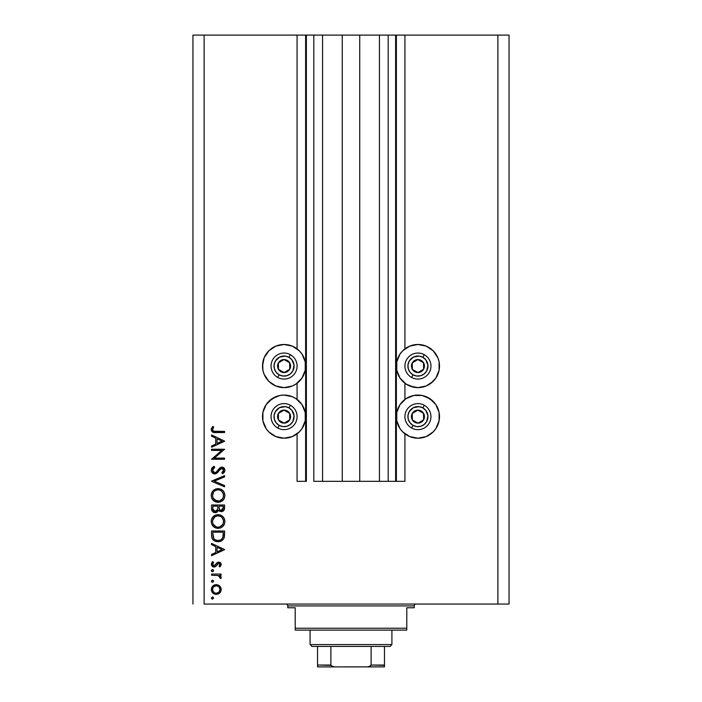 <?xml version="1.0" encoding="UTF-8"?>
<svg xmlns="http://www.w3.org/2000/svg" width="702" height="702" viewBox="0 0 702 702"><rect width="100%" height="100%" fill="white"/><g stroke="black" fill="none" stroke-linecap="round" stroke-linejoin="round"><path stroke-width="1.05" d="M395.621 481.335L388.188 481.335L395.621 481.335L395.621 35.1L388.188 35.1L388.188 481.335L379.449 481.335L388.188 481.335L388.188 35.1L379.449 35.1L379.449 481.335L359.74 481.335L379.449 481.335L379.449 35.1L342.26 35.1L359.74 35.1L359.74 481.335L322.551 481.335L342.26 481.335L342.26 35.1L322.551 35.1L322.551 481.335L313.812 481.335L322.551 481.335L322.551 35.1L313.812 35.1L313.812 481.335L313.812 35.1L306.379 35.1L306.379 481.335L297.078 481.335L297.078 433.836L297.078 481.335L305.633 481.335L305.633 35.1L297.078 35.1L297.078 348.859L297.078 35.1L204.115 35.1L204.115 604.053L497.885 604.053L497.885 35.1L396.367 35.1L396.367 481.335L395.621 481.335L395.621 35.1L359.74 35.1L359.74 481.335L342.26 481.335L342.26 35.1L306.379 35.1L306.379 481.335L305.633 481.335L305.633 35.1L306.379 35.1L192.953 35.1L192.953 604.053L192.953 35.1L204.115 35.1L204.115 604.053L509.047 604.053L509.047 35.1L509.047 604.053L497.885 604.053L497.885 35.1L404.922 35.1L404.922 348.859L404.922 35.1L396.367 35.1L396.367 481.335L404.922 481.335L404.922 433.836L404.922 481.335L395.682 481.335M297.078 399.438L297.078 383.257L297.078 399.438L296.051 398.701L302 404.65L305.221 412.425L305.221 420.84L302 428.615L299.315 431.888L292.322 436.565L284.064 438.206L275.807 436.565L268.813 431.888L266.128 428.615L262.908 420.84L262.908 412.425L266.128 404.65L272.078 398.701L279.852 395.48L284.064 395.068A21.569 21.569 0 0 1 305.633 416.637A21.569 21.569 0 0 1 284.064 438.206L275.807 436.565M404.922 399.438L404.922 383.257L404.922 399.438M433.187 381.309L426.193 385.986L417.936 387.627A21.569 21.569 0 0 1 396.367 366.058A21.569 21.569 0 0 1 417.936 344.489L426.193 346.13L429.922 348.131L433.187 350.807L437.864 357.809L439.092 361.855L439.092 370.27L435.872 378.045L431.063 383.169M426.193 436.565L417.936 438.206A21.569 21.569 0 0 1 396.367 416.637A21.569 21.569 0 0 1 417.936 395.068A21.569 21.569 0 0 1 439.505 416.637A21.569 21.569 0 0 1 417.936 438.206L409.678 436.565L402.685 431.888L400 428.615L396.779 420.84L396.779 412.425L400 404.65L405.949 398.701L413.732 395.48L422.148 395.48L429.922 398.701L435.872 404.65L439.092 412.425L439.092 420.84L435.872 428.615L433.187 431.888L426.193 436.565L417.936 438.206L409.678 436.565M292.322 346.13L299.315 350.807L302 354.08L305.221 361.855L305.221 370.27L302 378.045L296.051 383.994L292.322 385.986L284.064 387.627A21.569 21.569 0 0 1 262.495 366.058A21.569 21.569 0 0 1 284.064 344.489L292.322 346.13L297.078 348.859M214.584 525.965L213.162 524.148L216.321 526.912M214.584 499.929L213.162 498.122L216.321 500.886M211.548 450.421L221.771 450.421L211.548 450.421L211.548 449.254L224.57 449.254L214.321 458.099L224.57 458.099L224.57 459.266L211.548 459.266L221.771 450.421L211.548 459.266L224.57 459.266L224.57 458.099L214.321 458.099L224.57 449.254L211.548 449.254L211.548 450.421L211.548 449.254L224.57 449.499M214.742 473.947L212.215 472.823L211.232 470.586L212.039 467.839L214.057 466.277L214.724 467.374L213.241 468.524L212.548 470.235L213.136 471.981L214.207 472.7L216.032 472.314L221.069 467.216L223.596 467.646L224.886 470.007L224.535 471.867L222.692 473.78L221.893 472.727L223.438 470.963L223.464 469.489L222.595 468.427L220.981 468.515L217.181 472.929L214.742 473.947L221.92 468.278L223.561 470.182L221.893 472.727L222.692 473.78L224.903 470.314C224.78 468.383 223.762 467.313 221.858 467.111L219.884 467.839L216.032 472.314L214.759 472.779L212.548 470.235L214.724 467.374L214.057 466.277L211.214 470.235C211.381 472.446 212.557 473.683 214.742 473.947L214.382 473.929M224.57 485.547L224.57 486.802L211.548 481.291L224.57 475.614L224.57 476.869L214.312 481.212L224.57 485.547L224.57 486.802L211.548 481.291L224.57 486.802L224.57 485.547L214.312 481.212L224.57 476.869L224.57 475.614L211.548 481.124L224.57 475.614L224.57 476.869M217.322 488.662L217.997 488.636C213.838 489.031 211.574 491.321 211.214 495.498L211.697 492.865L213.18 490.645L215.382 489.136L217.997 488.636L220.621 489.127L222.867 490.575L224.377 492.778L224.903 495.393L224.429 498.051L222.946 500.307L220.718 501.825L218.068 502.316L215.435 501.825L213.215 500.342L211.714 498.122L211.214 495.498C211.6 499.675 213.882 501.948 218.068 502.316C222.288 501.939 224.561 499.631 224.903 495.393C224.473 491.242 222.174 488.987 217.997 488.636L218.006 488.636C222.174 488.987 224.473 491.242 224.903 495.393M217.322 514.698L217.997 514.663C213.838 515.066 211.574 517.348 211.214 521.525L211.697 518.901L213.18 516.681L215.382 515.171L217.997 514.663L220.621 515.163L222.867 516.602L224.377 518.804L224.903 521.419L224.429 524.078L222.946 526.333L220.718 527.851L218.068 528.343L215.435 527.86L213.215 526.368L211.714 524.157L211.214 521.525C211.6 525.701 213.882 527.974 218.068 528.343C222.288 527.965 224.561 525.658 224.903 521.419C224.473 517.269 222.174 515.014 217.997 514.663L218.34 514.671M211.548 544.638L211.548 543.366L224.57 549.534L211.548 555.712L211.548 554.44L215.725 552.518L215.725 546.621L211.548 544.638L211.548 543.366L211.548 544.638L215.725 546.621L215.725 552.518L211.548 554.44L211.548 555.712L224.57 549.701L211.548 555.712L211.548 554.44M212.469 596.928L211.381 598.007L212.469 596.928L213.548 598.007L212.469 599.096L211.381 598.007L212.68 596.946L213.531 598.227L212.258 599.078L211.381 598.007L212.469 599.096L213.548 598.007L212.873 596.998M292.322 396.709L296.051 398.701L292.322 396.709L284.064 395.068A21.569 21.569 0 0 0 262.495 416.637A21.569 21.569 0 0 0 284.064 438.206L292.322 436.565M262.495 366.058L264.136 357.809L268.813 350.807L275.807 346.13L284.064 344.489A21.569 21.569 0 0 1 305.633 366.058A21.569 21.569 0 0 1 284.064 387.627L275.807 385.986L268.813 381.309L264.136 374.315L262.908 370.27L262.68 363.25M270.384 382.73L268.813 381.309M413.732 387.214L405.949 383.994L400 378.045L396.779 370.27L396.779 361.855L400 354.08L402.685 350.807L409.678 346.13L417.936 344.489A21.569 21.569 0 0 1 439.505 366.058A21.569 21.569 0 0 1 417.936 387.627L409.678 385.986M404.922 348.859L409.678 346.13M219.656 585.88L216.277 584.582L218.919 585.319L220.84 587.521L221.209 590.013L220.34 592.365L218.094 594.103L214.391 594.059L211.969 591.926L211.46 588.539L212.794 586.012L216.277 584.582C213.268 584.854 211.635 586.503 211.381 589.504C211.635 592.506 213.268 594.146 216.277 594.427L219.665 593.12L221.227 589.504L219.656 585.889M211.381 581.159L212.469 580.071L213.478 580.738L213.469 581.572L212.68 582.221L211.706 581.923L211.381 581.159L212.469 582.248L213.548 581.159L212.469 580.071L213.548 581.159L212.469 582.248L211.381 581.159L212.469 580.071L211.381 581.159L212.469 582.248L213.548 581.159M211.548 575.236L211.548 574.069L211.548 575.236L211.548 574.069L221.06 574.069L221.06 575.236L219.665 575.236L221.104 576.833L220.902 578.571L219.893 577.93L219.629 576.324L218.366 575.552L211.548 575.236L218.015 575.447L220.902 578.571L221.227 577.553L219.665 575.236L221.06 575.236L221.06 574.069L211.548 574.069L221.06 574.069L221.06 575.236M212.469 571.735L211.381 570.647L211.706 569.884L212.881 569.638L213.531 570.436L213.232 571.41L212.057 571.647L211.381 570.647L212.469 571.735L213.548 570.647L212.469 569.559L213.548 570.647L212.469 571.735L211.381 570.647L212.469 569.559L213.548 570.647M218.734 562.056L221.051 563.513L221.112 565.163L220.138 566.646L219.059 566.102L219.963 563.978L218.778 563.223L215.602 566.619L214.128 567.058L212.583 566.602L211.574 565.338L211.469 563.504L212.381 561.811L213.548 562.328L212.653 564.829L214.084 565.891L215.084 565.487L217.058 562.653L218.734 562.056L217.269 562.486L214.084 565.891L212.548 564.215L213.548 562.328L212.671 561.556L211.381 564.268L214.128 567.058L215.602 566.619L218.778 563.223L220.059 564.461L219.059 566.102L219.875 566.891L221.227 564.461L218.541 562.056M211.548 535.047C211.592 539.233 213.706 541.453 217.892 541.698L214.154 540.698L212.32 538.855L211.609 536.354L211.548 531.019L224.57 531.019L224.482 535.731L223.692 538.671L221.656 540.742L217.892 541.698C220.84 541.725 222.911 540.417 224.096 537.776L224.57 531.019L211.548 531.019L211.548 535.047L211.548 531.019L224.57 531.019L224.57 533.643M211.548 508.502L211.548 504.984L211.548 508.502L211.548 504.984L224.57 504.984L224.263 509.722L222.078 511.582L220.13 511.451L218.568 510.152L216.865 512.284L214.47 512.583L212.504 511.407L211.548 508.502C211.609 510.977 212.838 512.363 215.242 512.662L218.568 510.152L221.341 511.661C223.64 511.319 224.71 509.942 224.57 507.528L224.57 504.984L211.548 504.984L224.57 504.984L224.57 507.528M211.548 436.179L211.548 434.907L224.57 441.075L211.548 447.253L211.548 445.981L215.725 444.059L215.725 438.153L211.548 436.179L211.548 434.907L211.548 436.179L215.725 438.153L215.725 444.059L211.548 445.981L211.548 447.253L224.57 441.242L211.548 447.253L211.548 445.981M213.11 428.036L212.574 429.87L213.759 431.221L224.57 431.397L224.57 432.564L212.68 432.142L211.214 429.536L212.715 426.395L213.724 427.079L212.548 429.598L213.724 427.079L212.715 426.395L211.214 429.536C211.653 431.914 213.171 432.923 215.777 432.564L224.57 432.564L224.57 431.397L215.909 431.397C214.145 431.712 213.022 431.107 212.548 429.598L212.636 430.133M509.047 35.1L497.885 35.1L509.047 35.1M266.128 428.615L262.908 420.84L262.908 412.425M268.813 401.386L275.807 396.709M279.852 387.214L275.807 385.986M266.128 354.08L268.813 350.807L275.807 346.13M292.322 385.986L288.268 387.214M426.193 396.709L433.187 401.386M439.092 412.425L439.092 420.84L435.872 428.615M405.949 398.701L409.678 396.709M426.193 346.13L433.187 350.807L435.872 354.08M439.092 361.855L439.505 366.058M426.193 385.986L422.148 387.214M212.68 599.078L211.706 598.78M220.84 591.479L220.34 592.365M213.698 593.699L212.803 592.997M211.925 591.839L214.391 594.059M212.285 592.418L211.565 590.944M211.714 591.391L211.46 590.47M211.469 588.522L211.706 587.635M212.785 586.021L213.531 585.407M216.277 584.582L216.742 584.599M213.154 587.407L212.548 589.504L213.478 592.023M218.664 586.591L216.269 585.749L213.619 586.837M218.971 592.128L220.059 589.504C219.831 591.795 218.568 593.041 216.269 593.26L218.927 592.172M217.717 592.979L218.664 592.409M214.812 592.962L216.269 593.26C213.978 593.041 212.741 591.795 212.548 589.504C212.741 587.214 213.987 585.959 216.269 585.749C218.568 585.959 219.831 587.205 220.059 589.504L218.945 586.846M213.154 591.593L214.838 592.979M212.469 582.248L211.706 581.923M220.902 578.571L221.227 577.553L220.902 578.571L219.893 577.93L220.007 576.965M219.893 577.93L220.059 577.334L219.893 577.93M218.717 575.684L217.208 575.315M212.25 571.709L211.706 571.41M212.469 569.559L211.381 570.647M213.478 570.226L213.075 569.743M219.875 566.891L219.059 566.102L219.428 565.759L219.059 566.102M219.261 563.311L217.918 563.548L216.936 564.908L217.515 563.978M218.778 563.223L217.918 563.548M216.664 565.373L216.356 565.83L216.664 565.373M213.777 567.04L213.066 566.856M212.574 566.593L211.714 565.636M212.671 561.556L213.355 562.513M213.548 562.328L212.645 564.803M212.794 565.11L213.469 565.751M213.926 565.882L215.172 565.391M215.286 565.25L214.084 565.891L215.751 564.531M220.498 562.723L219.954 562.328M212.627 563.671L212.846 563.162M211.425 564.812L211.574 565.338M224.57 549.534L211.548 543.366L224.57 549.534M222.025 549.605L217.058 551.904L217.058 547.253L222.025 549.605L217.058 547.253L217.058 551.904L222.025 549.605M224.482 535.74L224.403 536.486M224.35 536.776L224.254 537.258M224.096 537.776L223.692 538.671M223.684 538.68L223.21 539.39M221.648 540.751L222.122 540.435M220.016 541.435L219.357 541.575M217.234 541.672L216.593 541.593M214.724 541.014L213.355 540.11M212.32 538.855L213.118 539.891M211.609 536.354L211.565 535.705M218.383 541.681L218.875 541.646M220.217 541.374L220.779 541.181M223.227 533.099L222.867 537.1L223.227 533.099M222.736 537.486L222.867 537.1C222.016 539.373 220.358 540.514 217.892 540.531L220.384 540.013M221.621 539.171L222.157 538.557M213.031 536.486L212.881 533.678L213.899 538.741L215.014 539.759L217.892 540.531C215.611 540.531 214.049 539.487 213.215 537.399L213.478 538.057M212.881 532.186L223.227 532.186L212.881 532.186L212.881 533.678L212.881 532.186M218.822 540.47L219.507 540.329M222.709 537.548L222.929 536.854M213.899 538.732L214.364 539.259M215.619 540.084L216.725 540.426M212.934 535.547L213.004 536.275M218.673 514.689L219.331 514.785L218.673 514.689M221.235 515.435L221.814 515.768M222.955 516.681L223.719 517.602M224.377 518.804L224.131 518.287M224.605 519.436L224.868 520.752M222.946 526.333L224.579 523.648M224.131 524.727L223.824 525.245M223.78 525.324L222.964 526.324M220.682 527.869L220.209 528.036M218.743 528.316L216.067 528.079M214.25 527.228L214.821 527.571M213.197 526.36L212.074 524.894M211.697 518.901L211.328 520.191M212.179 517.944L213.162 516.69M213.197 516.663L214.18 515.821M220.621 515.163L219.901 514.917M211.714 524.157L213.215 526.368M212.645 520.375L212.548 521.481C212.811 518.067 214.636 516.189 218.006 515.83C221.411 516.172 223.262 518.05 223.561 521.481L223.561 521.481C223.289 524.921 221.455 526.816 218.068 527.176C214.645 526.842 212.803 524.938 212.548 521.481L212.68 522.736M213.557 518.19L214.926 516.786L212.671 520.235M220.138 516.242L217.462 515.856L214.917 516.795M223.297 523.244L223.464 520.384L221.929 517.462M222.946 524.096L223.464 522.578M214.944 526.228L216.962 527.079L219.182 527.07M219.647 526.956L222.657 524.613M221.937 525.552L222.35 525.07M212.645 522.578L213.013 523.815M213.461 524.684L214.566 525.947M216.892 515.935L215.935 516.224M223.464 520.384L223.315 519.796M221.648 517.19L220.156 516.251M224.254 509.731L223.912 510.38M222.78 511.337L220.928 511.635M219.744 511.284L218.831 510.529M218.576 510.161L218.094 511.161M217.05 512.188L215.812 512.618M214.856 512.644L213.812 512.381M213.741 512.346L213.259 512.074M211.767 510.056L212.636 511.556M211.644 509.573L211.565 508.897M213.066 511.942L213.733 512.346M217.699 508.151L217.725 506.932M214.084 511.135L213.268 510.231L215.646 511.46M212.987 509.354L213.268 510.231M219.103 507.95L219.744 509.766L221.314 510.494C219.577 510.064 218.822 508.88 219.059 506.941L219.059 506.151L223.227 506.151L223.227 507.739L221.016 510.477L222.025 510.363M221.788 510.442L222.982 509.371L223.227 506.151L219.059 506.151L219.164 508.467M223.06 509.143L223.227 507.739M217.058 510.529L217.567 509.362L215.242 511.495C213.443 511.038 212.653 509.819 212.881 507.818L212.881 506.151L217.725 506.151L212.881 506.151L212.881 507.818M212.952 509.073L215.242 511.495L216.295 511.231M219.059 506.941L219.094 507.827M224.429 498.043L222.946 500.307M224.131 498.692L223.824 499.219M223.78 499.289L222.982 500.272M220.682 501.833L220.209 502.009M218.743 502.29L217.392 502.29M215.444 501.825L216.067 502.044M214.25 501.193L214.821 501.544M213.197 500.324L212.074 498.868M211.697 492.874L211.328 494.155M212.179 491.909L213.162 490.654M213.197 490.628L214.18 489.794M224.377 492.778L223.736 491.602M220.621 489.127L219.901 488.882M219.34 488.759L218.673 488.662M211.714 498.122L213.215 500.342M213.557 492.155L212.548 495.445C212.811 492.041 214.636 490.154 218.006 489.803C221.411 490.136 223.262 492.023 223.561 495.445L223.561 495.445C223.289 498.894 221.455 500.789 218.068 501.149C214.645 500.807 212.803 498.911 212.548 495.445L213.013 497.788M214.11 491.479L214.926 490.759L214.11 491.479M220.138 490.207L217.462 489.829L214.917 490.768M223.297 497.209L223.464 494.357L221.929 491.426M222.946 498.06L223.464 496.542M214.926 500.193L219.182 501.044M219.647 500.93L221.595 499.85M221.937 499.526L222.657 498.587M213.461 498.648L214.566 499.912M216.892 489.908L215.935 490.198M212.934 493.313L212.671 494.208M223.464 494.357L223.315 493.769M221.648 491.163L220.156 490.215M211.6 468.541L212.294 467.55M213.136 466.839L214.057 466.277L214.724 467.374L213.926 467.892M213.092 468.708L212.741 469.313M212.601 469.761L212.583 470.7M212.881 471.586L214.224 472.709M213.232 472.095L213.689 472.472M214.198 472.7L215.102 472.753M214.487 472.762L215.742 472.499M216.699 471.718L216.032 472.314M217.646 470.594L219.164 468.585M222.165 467.12L223.973 467.962M224.061 468.05L224.421 468.55M224.859 470.866L224.737 471.367M224.737 471.375L224.368 472.156M224.254 472.323L223.815 472.841M222.692 473.78L222.244 472.446M221.893 472.727L222.701 472.042M222.788 471.946L223.438 470.963M223.552 470.384L223.139 468.875M223.561 470.182L221.674 468.287M220.577 468.804L219.577 469.989M218.103 471.963L217.576 472.551M216.918 473.139L215.409 473.876M213.592 473.753L211.776 472.253L213.355 473.657M223.06 467.348L222.473 467.163M224.57 458.099L224.57 459.266L211.548 459.003M224.57 441.075L211.548 434.907L224.57 441.075M222.025 441.146L217.058 443.445L217.058 438.794L222.025 441.146L217.058 438.794L217.058 443.445L222.025 441.146M224.57 431.397L224.57 432.564L215.777 432.564M211.574 431.054L211.232 429.922M211.241 429.089L211.416 428.352M212.715 426.395L213.724 427.079L213.452 427.483M212.952 428.308L212.548 429.598M212.645 430.142L213.241 430.949M213.294 430.984L214.285 431.326M214.83 431.37L215.909 431.397M214.838 431.37L215.365 431.397M212.618 588.767L212.618 590.233M215.54 593.19L216.646 593.243M219.779 590.944L219.989 588.767M216.269 585.749L215.54 585.819M212.881 533.678L212.899 534.617M217.137 540.487L218.304 540.514M223.069 536.117L223.166 535.108M223.218 534.108L223.227 533.599M212.943 523.648L213.434 524.631M217.515 527.158L218.612 527.158M219.164 527.079L221.604 525.877M223.561 521.481L223.543 520.928M221.121 516.777L220.647 516.488M218.559 515.856L216.918 515.935M215.874 516.251L214.926 516.786M212.934 519.34L212.548 521.481M217.287 510.17L217.62 509.064M212.943 497.613L213.434 498.604M217.515 501.123L218.612 501.123M219.164 501.044L222.35 499.034M223.561 495.445L223.543 494.901M221.121 490.742L220.647 490.461M218.559 489.821L216.918 489.899M215.874 490.224L214.926 490.759M212.645 494.357L212.548 495.445M282.73 371.77L284.152 372.569A6.511 6.511 0 0 1 280.888 371.735L281.309 370.981L282.73 371.77L281.309 370.981L280.888 371.735L282.458 372.367L285.828 372.323L287.39 371.656L289.742 369.243L290.575 365.979L290.33 364.294L288.61 361.398L287.241 360.38L283.977 359.556L282.301 359.801L280.739 360.468L278.387 362.881L277.553 366.146L277.799 367.822L279.519 370.717L280.888 371.735A6.511 6.511 0 0 1 283.977 359.556A6.511 6.511 0 0 1 289.742 369.243L289.654 362.732L286.837 361.153L283.977 359.556L278.387 362.881L278.475 369.384L281.309 370.981L278.475 369.384L278.387 362.881L283.977 359.556L286.837 361.153L289.654 362.732L289.742 369.243A6.511 6.511 0 0 1 284.152 372.569L289.742 369.243L284.152 372.569L282.73 371.77M288.97 357.3A10.039 10.039 0 0 1 292.822 370.972A10.039 10.039 0 0 1 279.159 374.824L277.702 377.413A13.013 13.013 0 0 0 295.419 372.42A13.013 13.013 0 0 0 290.426 354.703L288.97 357.3L291.953 359.845L294.077 365.277L292.822 370.972L290.277 373.947L286.785 375.728L282.88 376.035L279.159 374.824L276.176 372.279L274.403 368.787L274.096 364.882L275.307 361.153L279.51 357.116L285.249 356.089L288.97 357.3L290.426 354.703A13.013 13.013 0 0 1 295.419 372.42A13.013 13.013 0 0 1 277.702 377.413A13.013 13.013 0 0 1 272.709 359.696A13.013 13.013 0 0 1 290.426 354.703A13.013 13.013 0 0 0 272.709 359.696A13.013 13.013 0 0 0 277.702 377.413L279.159 374.824A10.039 10.039 0 0 1 275.307 361.153A10.039 10.039 0 0 1 288.97 357.3M416.602 371.77L418.023 372.569A6.511 6.511 0 0 1 414.759 371.735L415.18 370.981L416.602 371.77L415.18 370.981L414.759 371.735L416.33 372.367L419.699 372.323L421.261 371.656L423.613 369.243L424.447 365.979L424.201 364.294L422.481 361.398L421.112 360.38L417.848 359.556L416.172 359.801L414.61 360.468L412.258 362.881L411.425 366.146L411.67 367.822L413.39 370.717L414.759 371.735A6.511 6.511 0 0 1 417.848 359.556A6.511 6.511 0 0 1 423.613 369.243L423.525 362.732L420.709 361.153L417.848 359.556L412.258 362.881L412.346 369.384L415.18 370.981L412.346 369.384L412.258 362.881L417.848 359.556L420.709 361.153L423.525 362.732L423.613 369.243A6.511 6.511 0 0 1 418.023 372.569L423.613 369.243L418.023 372.569L416.602 371.77M422.841 357.3A10.039 10.039 0 0 1 426.693 370.972A10.039 10.039 0 0 1 413.03 374.824L411.574 377.413A13.013 13.013 0 0 0 429.291 372.42A13.013 13.013 0 0 0 424.298 354.703L422.841 357.3L425.824 359.845L427.948 365.277L426.693 370.972L424.148 373.947L420.656 375.728L416.751 376.035L413.03 374.824L410.047 372.279L408.274 368.787L407.967 364.882L409.178 361.153L413.381 357.116L419.12 356.089L422.841 357.3L424.298 354.703A13.013 13.013 0 0 1 429.291 372.42A13.013 13.013 0 0 1 411.574 377.413A13.013 13.013 0 0 1 406.581 359.696A13.013 13.013 0 0 1 424.298 354.703A13.013 13.013 0 0 0 406.581 359.696A13.013 13.013 0 0 0 411.574 377.413L413.03 374.824A10.039 10.039 0 0 1 409.178 361.153A10.039 10.039 0 0 1 422.841 357.3M416.602 422.35L418.023 423.139A6.511 6.511 0 0 1 414.759 422.314L415.18 421.551L416.602 422.35L415.18 421.551L414.759 422.314L416.33 422.937L419.699 422.894L421.261 422.227L423.613 419.814L424.447 416.549L424.201 414.873L422.481 411.977L421.112 410.96L417.848 410.126L416.172 410.372L414.61 411.039L412.258 413.452L411.425 416.716L411.67 418.401L413.39 421.297L414.759 422.314A6.511 6.511 0 0 1 417.848 410.126A6.511 6.511 0 0 1 423.613 419.814L423.525 413.311L422.13 412.522L417.848 410.126L412.258 413.452L412.346 419.963L415.18 421.551L412.346 419.963L412.258 413.452L417.848 410.126L423.525 413.311L423.613 419.814A6.511 6.511 0 0 1 418.023 423.139L423.613 419.814L418.023 423.139L416.602 422.35M422.841 407.871A10.039 10.039 0 0 1 426.693 421.542A10.039 10.039 0 0 1 413.03 425.394L411.574 427.992A13.013 13.013 0 0 0 429.291 422.999A13.013 13.013 0 0 0 424.298 405.282L422.841 407.871L425.824 410.416L427.948 415.847L426.693 421.542L424.148 424.517L420.656 426.298L416.751 426.605L413.03 425.394L410.047 422.85L408.274 419.357L407.967 415.452L409.178 411.723L413.381 407.686L419.12 406.66L422.841 407.871L424.298 405.282A13.013 13.013 0 0 1 429.291 422.999A13.013 13.013 0 0 1 411.574 427.992A13.013 13.013 0 0 1 406.581 410.275A13.013 13.013 0 0 1 424.298 405.282A13.013 13.013 0 0 0 406.581 410.275A13.013 13.013 0 0 0 411.574 427.992L413.03 425.394A10.039 10.039 0 0 1 409.178 411.723A10.039 10.039 0 0 1 422.841 407.871M282.73 422.35L284.152 423.139A6.511 6.511 0 0 1 280.888 422.314L281.309 421.551L282.73 422.35L281.309 421.551L280.888 422.314L282.458 422.937L285.828 422.894L287.39 422.227L289.742 419.814L290.575 416.549L290.33 414.873L288.61 411.977L287.241 410.96L283.977 410.126L282.301 410.372L280.739 411.039L278.387 413.452L277.553 416.716L277.799 418.401L279.519 421.297L280.888 422.314A6.511 6.511 0 0 1 283.977 410.126A6.511 6.511 0 0 1 289.742 419.814L289.654 413.311L288.259 412.522L283.977 410.126L278.387 413.452L278.475 419.963L281.309 421.551L278.475 419.963L278.387 413.452L283.977 410.126L289.654 413.311L289.742 419.814A6.511 6.511 0 0 1 284.152 423.139L289.742 419.814L284.152 423.139L282.73 422.35M288.97 407.871A10.039 10.039 0 0 1 292.822 421.542A10.039 10.039 0 0 1 279.159 425.394L277.702 427.992A13.013 13.013 0 0 0 295.419 422.999A13.013 13.013 0 0 0 290.426 405.282L288.97 407.871L291.953 410.416L294.077 415.847L292.822 421.542L290.277 424.517L286.785 426.298L282.88 426.605L279.159 425.394L276.176 422.85L274.403 419.357L274.096 415.452L275.307 411.723L279.51 407.686L285.249 406.66L288.97 407.871L290.426 405.282A13.013 13.013 0 0 1 295.419 422.999A13.013 13.013 0 0 1 277.702 427.992A13.013 13.013 0 0 1 272.709 410.275A13.013 13.013 0 0 1 290.426 405.282A13.013 13.013 0 0 0 272.709 410.275A13.013 13.013 0 0 0 277.702 427.992L279.159 425.394A10.039 10.039 0 0 1 275.307 411.723A10.039 10.039 0 0 1 288.97 407.871M285.925 604.053A1.86 1.86 0 0 1 287.785 605.914L287.785 607.774L295.217 607.774L295.217 628.229L406.783 628.229L406.783 607.774L414.215 607.774L414.215 605.914A1.86 1.86 0 0 1 416.075 604.053A1.86 1.86 0 0 0 414.215 605.914L287.785 605.914A1.86 1.86 0 0 0 285.925 604.053M413.741 607.774L406.783 607.774L406.783 630.089L295.217 630.089L406.783 630.089L406.783 628.229L295.217 628.229L295.217 607.774L287.785 607.774L287.785 605.914L414.215 605.914L414.215 607.774L413.741 607.774L414.215 607.774M295.217 628.229L295.217 630.089L295.217 628.229M287.785 607.774L288.259 607.774M384.468 665.373L371.112 665.04L371.112 646.445L390.049 646.445L391.909 644.585L310.091 644.585L311.951 646.445L371.112 646.445L311.951 646.445L310.091 644.585L391.909 644.585L391.909 630.089L391.909 644.585L390.049 646.445L371.112 646.445L371.112 665.04L370.551 666.031L367.207 666.9L334.793 666.9L331.616 666.154M310.091 630.089L310.091 644.585L310.091 630.089M384.468 665.04L384.468 666.882L367.207 666.9L369.498 666.575L371.112 665.04L384.468 665.04L384.468 646.445L384.468 666.882L317.532 666.9L334.793 666.9L332.485 666.567L330.888 665.04L330.888 646.445L330.888 665.04L317.532 665.04L317.532 666.83M330.949 665.373L317.532 665.04L317.532 665.601M317.532 646.445L317.532 665.04L317.532 646.445"/></g></svg>
